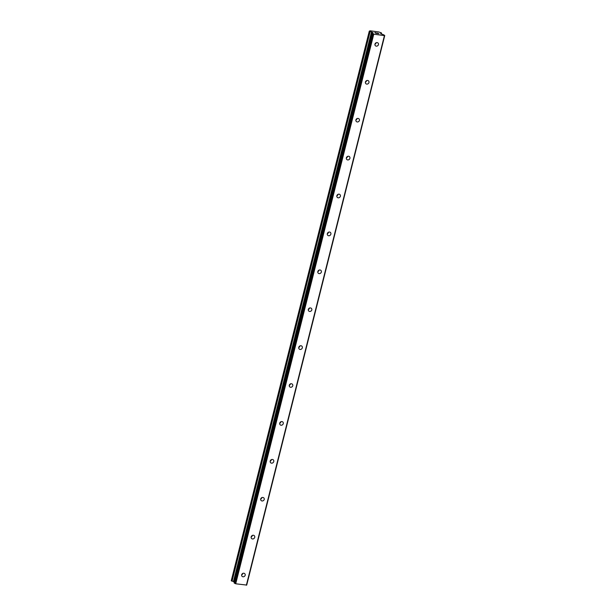 <?xml version="1.0" encoding="UTF-8"?>
<svg xmlns="http://www.w3.org/2000/svg" width="616" height="616" viewBox="0 0 616 616"><rect width="100%" height="100%" fill="white"/><g stroke="black" fill="none" stroke-linecap="round" stroke-linejoin="round"><path stroke-width="0.92" d="M241.649 574.774A2.002 1.74 -52.6 0 1 245.199 575.252A2.002 1.74 -52.6 0 1 241.649 574.774M242.85 573.296A2.002 1.74 -52.6 0 1 241.618 574.913M251.166 536.875A2.002 1.74 -52.6 0 1 254.724 537.352A2.002 1.74 -52.6 0 1 251.166 536.875M252.368 535.396A2.002 1.74 -52.6 0 1 251.135 537.006M260.691 498.975A2.002 1.74 -52.6 0 1 264.241 499.445A2.002 1.74 -52.6 0 1 260.691 498.975M261.892 497.497A2.002 1.74 -52.6 0 1 260.66 499.106M270.208 461.068A2.002 1.74 -52.6 0 1 273.766 461.546A2.002 1.74 -52.6 0 1 270.208 461.068M271.41 459.59A2.002 1.74 -52.6 0 1 270.178 461.207M279.726 423.169A2.002 1.74 -52.6 0 1 283.283 423.639A2.002 1.74 -52.6 0 1 279.726 423.169M280.935 421.69A2.002 1.74 -52.6 0 1 279.702 423.3M289.25 385.27A2.002 1.74 -52.6 0 1 292.8 385.739A2.002 1.74 -52.6 0 1 289.25 385.27M290.452 383.791A2.002 1.74 -52.6 0 1 289.22 385.4M298.768 347.362A2.002 1.74 -52.6 0 1 302.325 347.84A2.002 1.74 -52.6 0 1 298.768 347.362M299.969 345.884A2.002 1.74 -52.6 0 1 298.745 347.501M308.293 309.463A2.002 1.74 -52.6 0 1 311.842 309.933A2.002 1.74 -52.6 0 1 308.293 309.463M309.494 307.985A2.002 1.74 -52.6 0 1 308.262 309.594M317.81 271.564A2.002 1.74 -52.6 0 1 321.367 272.033A2.002 1.74 -52.6 0 1 317.81 271.564M319.011 270.085A2.002 1.74 -52.6 0 1 317.779 271.695M327.327 233.656A2.002 1.74 -52.6 0 1 330.884 234.134A2.002 1.74 -52.6 0 1 327.327 233.656M328.536 232.178A2.002 1.74 -52.6 0 1 327.304 233.787M336.852 195.757A2.002 1.74 -52.6 0 1 340.409 196.227A2.002 1.74 -52.6 0 1 336.852 195.757M338.053 194.279A2.002 1.74 -52.6 0 1 336.821 195.888M346.369 157.85A2.002 1.74 -52.6 0 1 349.926 158.327A2.002 1.74 -52.6 0 1 346.369 157.85M347.57 156.372A2.002 1.74 -52.6 0 1 346.346 157.989M355.894 119.951A2.002 1.74 -52.6 0 1 359.444 120.428A2.002 1.74 -52.6 0 1 355.894 119.951M357.095 118.472A2.002 1.74 -52.6 0 1 355.863 120.081M365.411 82.051A2.002 1.74 -52.6 0 1 368.969 82.521A2.002 1.74 -52.6 0 1 365.411 82.051M366.612 80.573A2.002 1.74 -52.6 0 1 365.38 82.182M374.936 44.144A2.002 1.74 -52.6 0 1 378.486 44.622A2.002 1.74 -52.6 0 1 374.936 44.144M376.137 42.666A2.002 1.74 -52.6 0 1 374.905 44.283M374.998 32.656L376.037 32.794M375.36 32.933L375.929 33.01L375.36 32.933M375.991 33.056L375.421 32.979M375.783 33.256L376.83 33.395L375.783 33.256M375.983 32.748L374.805 32.594L375.983 32.748M376.884 33.441L374.798 32.594M378.232 33.272L377.808 33.526L378.917 33.672L377.808 33.526M378.971 33.718L377.123 32.964M378.085 33.249L377.585 33.533M380.726 33.31L381.481 33.018L381.173 32.764L378.748 31.94L370.178 30.8L369.292 31.139L372.68 32.479L373.15 32.879L372.141 33.295L373.758 34.196L384.423 35.62L384.045 34.958L380.65 33.634M372.164 33.349L234.095 582.875L235.712 583.783L246.708 585.077L384.746 35.497M369.307 31.17L231.254 580.726L234.342 581.912M384.423 35.62L246.377 585.2M371.471 32.017L233.425 581.604M371.687 32.101L233.641 581.689M372.903 33.919L234.858 583.498M373.758 34.196L235.712 583.783M381.289 33.064L381.073 33.926M381.404 33.056L381.173 33.965M381.458 33.033L381.219 33.98L381.481 33.018M369.323 31.185L231.277 580.765M369.6 31.401L231.554 580.98M369.785 31.478L231.739 581.065M369.923 31.524L231.878 581.104M370.116 31.578L232.07 581.158M372.318 32.309L234.273 581.897M372.68 32.479L372.518 33.133M372.195 33.38L234.149 582.959M369.292 31.139L231.254 580.726M372.141 33.295L234.095 582.875"/></g></svg>
